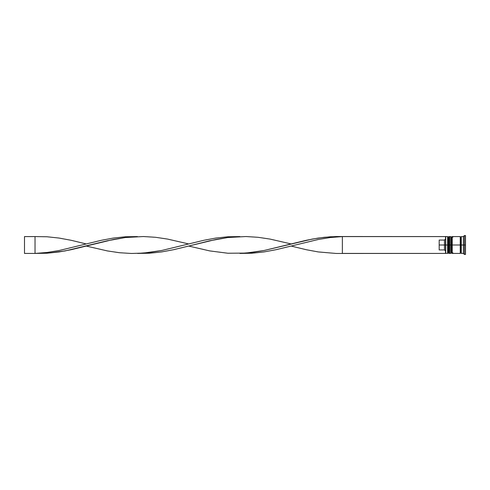 <?xml version="1.0" encoding="UTF-8"?>
<svg xmlns="http://www.w3.org/2000/svg" width="490" height="490" viewBox="0 0 490 490"><rect width="100%" height="100%" fill="white"/><g stroke="black" fill="none" stroke-linecap="round" stroke-linejoin="round"><path stroke-width="0.73" d="M448.24 245L448.24 252.791L448.24 245L448.24 252.791L448.24 245L448.871 245L447.609 245L447.609 253.422L447.609 245L445.502 245L445.502 253.14L445.502 236.86L445.502 245L444.448 245L444.448 240.057L439.187 240.057L439.187 245L445.71 245L445.71 253.422L445.71 245L447.609 245L447.609 236.578L447.609 245L448.24 245L448.24 237.209L448.24 245M460.239 236.578L460.239 245L452.87 245L460.765 245L460.765 237.209L460.765 245L461.292 245L460.765 245L460.765 252.791L460.765 245L460.239 245L460.239 253.422L460.239 236.578L452.87 236.578L452.87 237.221L452.239 236.578L452.239 245L452.239 236.578L451.394 237.209L451.394 245L451.394 237.209L451.394 245L452.025 245L452.025 236.578L452.239 253.422L452.239 245L452.87 245L452.025 245L452.025 253.422L452.025 245L449.71 245L449.71 252.779L449.079 253.422L449.079 245L449.71 245L449.079 245L448.871 253.422L448.871 245L448.871 253.422L448.24 252.791L447.609 253.422L445.502 253.208M449.079 245L449.079 236.578L449.079 245M449.71 236.578L449.71 245L450.763 245L450.763 253.422L450.763 236.578L449.71 236.578L449.71 237.221L448.871 236.578L448.871 245L448.871 236.578L448.24 237.209L447.609 236.578L445.71 236.578L445.71 245L445.502 236.793M451.394 245L451.394 252.791L451.394 237.209L450.763 236.578L450.763 245L451.394 245M464.447 245L463.393 245L463.393 253.422L463.393 245L461.292 245L461.292 253.422L461.292 245L463.393 245L463.393 236.578L463.393 245L464.447 245L464.447 254.475L464.447 245L465.5 245L464.447 245L464.447 235.525L464.447 245M449.71 237.221L449.71 252.779M452.87 237.221L452.87 236.578M465.5 254.475L465.5 245L465.5 254.475L464.447 254.475L463.393 253.422L461.292 253.422M445.502 238.985L444.448 240.057L444.448 249.943L445.502 251.015L444.448 249.943L444.448 245L439.187 245L439.187 249.943L444.448 249.943L439.187 249.943L439.187 240.057L444.448 240.057L445.502 238.985M465.5 235.525L465.5 245L465.5 235.525L464.447 235.525L463.393 236.578L461.292 236.578L461.292 245L461.292 236.578M445.502 253.422L342.357 253.422L342.357 236.578L445.502 236.578L336.33 236.529L324.276 237.289L312.228 239.083L264.018 250.513L251.964 252.473L239.91 253.422L251.964 253.232L264.018 251.934L276.072 249.698L318.255 239.488L330.303 237.528L342.357 236.578L330.303 237.528L318.255 239.488L291.134 246.054L306.201 249.698L318.255 251.934L336.33 253.471L445.502 253.422M137.47 236.578L125.416 236.768L113.362 238.067L101.314 240.302L59.131 250.513L47.077 252.473L35.023 253.422L47.077 253.232L59.131 251.934L71.185 249.698L113.362 239.488L125.416 237.528L137.47 236.578M342.357 253.422L342.357 236.578L330.303 236.768L318.255 238.067L306.201 240.302L291.134 243.947L270.045 239.083L257.991 237.289L245.937 236.529L227.862 237.528L209.781 240.768L188.693 246.054L209.781 250.917L227.862 253.232L245.937 253.085L264.018 250.513L291.134 243.947M86.246 246.054L107.341 250.917L119.389 252.711L131.442 253.471L143.496 253.085L161.571 250.513L188.693 243.947L167.598 239.083L155.544 237.289L143.496 236.529L125.416 237.528L107.341 240.768L65.158 250.917L47.077 253.232L35.023 253.422L47.077 252.473L59.131 250.513L86.246 243.947L71.185 240.302L59.131 238.067L47.077 236.768L35.023 236.578L35.023 253.422L24.5 253.422L35.023 253.422L35.023 236.578L24.5 236.578L35.023 236.578M239.91 236.578L227.862 236.768L215.808 238.067L203.754 240.302L161.571 250.513L149.524 252.473L137.47 253.422L149.524 253.232L161.571 251.934L173.625 249.698L215.808 239.488L227.862 237.528L239.91 236.578M24.5 253.422L24.5 236.578L24.5 253.422M452.87 252.791L452.239 253.422L451.394 252.791L450.763 253.422L449.71 253.422M460.239 253.318L460.765 252.791L461.292 253.318M460.239 236.682L460.765 237.209L461.292 236.682M460.239 253.422L452.87 253.422"/></g></svg>
